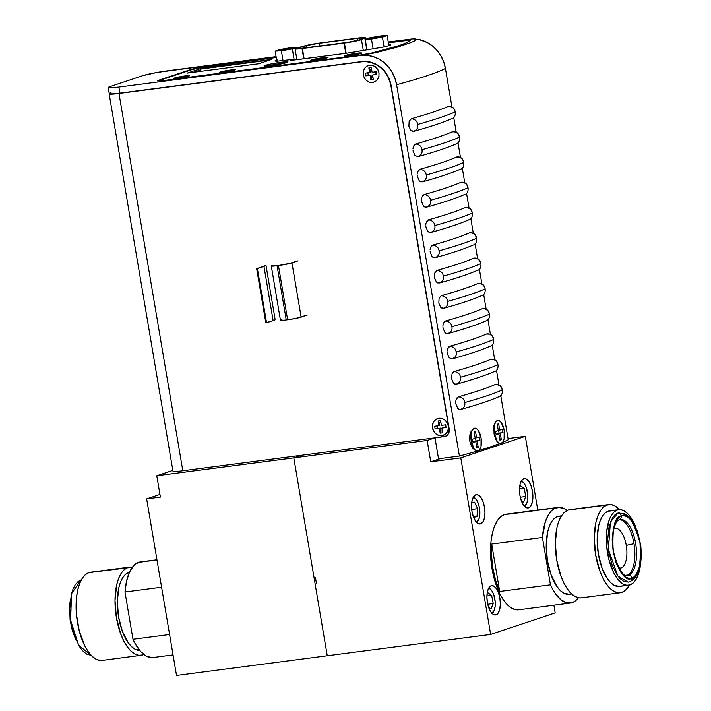 <?xml version="1.0" encoding="UTF-8"?>
<svg xmlns="http://www.w3.org/2000/svg" width="711" height="711" viewBox="0 0 711 711"><rect width="100%" height="100%" fill="white"/><g stroke="black" fill="none" stroke-linecap="round" stroke-linejoin="round"><path stroke-width="1.07" d="M497.353 420.574A11.572 5.093 -97.4 0 1 504.179 430.315A11.572 5.093 -97.4 0 1 501.202 443.326L502.935 441.833L504.108 438.838L504.179 430.315L501.388 422.752L499.38 420.814L497.353 420.574L495.62 422.067L494.447 425.062L494.376 433.594L497.167 441.158L499.175 443.086L501.202 443.326A11.572 5.093 -97.4 0 1 498.553 442.677A11.572 5.093 -97.4 0 1 494.225 432.617A11.572 5.093 -97.4 0 1 495.825 421.774A11.572 5.093 -97.4 0 1 497.353 420.574M495.585 431.479L498.304 430.564L497.238 424.245L498.633 423.783L499.7 430.102L498.26 430.288L502.428 429.195L502.97 432.43L502.428 429.195L499.7 430.102L498.633 423.783L497.238 424.245L498.304 430.564L495.585 431.479L496.127 434.714L495.585 431.479M498.855 433.808L496.127 434.714L498.855 433.808L496.109 434.163L498.855 433.808L499.922 440.127L501.317 439.656L499.646 438.465L501.317 439.656L499.922 440.127L498.855 433.808M497.424 425.356L498.633 423.783L497.424 425.356M498.598 430.244L499.086 433.168L502.97 432.43L497.504 433.701L502.97 432.43L500.251 433.337L501.317 439.656L500.251 433.337L497.549 433.977L499.086 433.168L498.598 430.244M478.094 451.041A11.572 5.093 -97.4 0 1 475.446 450.392A11.572 5.093 -97.4 0 1 471.117 440.331A11.572 5.093 -97.4 0 1 472.717 429.488A11.572 5.093 -97.4 0 1 474.246 428.289L472.513 429.782L471.34 432.777L471.269 441.309L474.068 448.872L476.068 450.801L478.094 451.041L479.827 449.548L481 446.552L481.08 438.029L478.281 430.466L476.272 428.529L474.246 428.289A11.572 5.093 -97.4 0 1 481.08 438.029A11.572 5.093 -97.4 0 1 478.094 451.041M474.397 441.415L479.872 440.145L474.397 441.415L477.143 441.051L478.21 447.37L476.539 446.179L478.21 447.37L476.814 447.841L475.748 441.522L473.002 441.878L475.748 441.522L473.019 442.429L472.477 439.194L473.019 442.429L475.748 441.522L476.814 447.841L478.21 447.37L477.143 441.051L479.872 440.145L479.321 436.91L479.872 440.145L474.397 441.415M475.49 437.958L475.979 440.882L475.49 437.958M476.592 437.816L479.321 436.91L475.152 438.003L476.592 437.816L475.526 431.497L474.13 431.959L475.526 431.497L476.592 437.816M472.477 439.194L475.197 438.278L474.13 431.959L475.197 438.278L472.477 439.194M474.317 433.07L475.526 431.497L474.317 433.07M476.885 522.638A13.882 6.115 82.6 0 0 477.65 521.598L478.227 520.612A12.86 5.661 -97.4 0 1 476.574 522.327M473.286 497.158A12.86 5.661 -97.4 0 1 475.33 498.393A12.86 5.661 -97.4 0 1 479.472 508.045A12.86 5.661 -97.4 0 1 478.227 520.612M475.33 498.393L474.513 497.593A13.882 6.115 82.6 0 0 473.508 496.785M476.166 522.505L478.832 519.359L479.747 515.368L479.792 510.542L478.956 505.61L477.365 501.326L475.277 498.34L472.993 497.113M471.651 503.121L474.593 502.144L477.579 508.676L477.01 516.399L473.668 517.519L477.01 516.399L473.41 516.87L477.01 516.399L477.579 508.676L471.704 509.44L477.579 508.676L474.593 502.144L471.651 503.121M524.842 506.623A13.882 6.115 82.6 0 0 525.607 505.583L526.184 504.606A12.86 5.661 -97.4 0 1 524.531 506.321M521.243 481.151A12.86 5.661 -97.4 0 1 523.287 482.378A12.86 5.661 -97.4 0 1 525.376 485.417A12.86 5.661 -97.4 0 1 526.184 504.606M524.06 506.508L526.753 503.441L527.686 499.478L527.758 494.669L526.238 487.444L524.38 483.711L522.469 481.578A13.882 6.115 82.6 0 0 521.465 480.769M523.296 482.387L521.012 481.107M523.572 502.01L521.181 500.331L523.572 502.01L525.776 496.509L520.292 497.229L525.776 496.509L523.572 502.01M519.545 487.817L520.399 485.693L524.194 488.359L525.776 496.509L524.194 488.359L519.483 488.972L524.194 488.359L520.399 485.693L519.545 487.817M492.279 613.646A13.882 6.115 82.6 0 0 493.043 612.606L493.621 611.629A12.86 5.661 -97.4 0 1 491.968 613.344M488.679 588.175A12.86 5.661 -97.4 0 1 490.723 589.401A12.86 5.661 -97.4 0 1 492.812 592.441A12.86 5.661 -97.4 0 1 493.621 611.629M491.497 613.531L494.189 610.465L495.123 606.501L495.194 601.684L493.674 594.467L491.816 590.725L489.906 588.601A13.882 6.115 82.6 0 0 488.901 587.793M490.732 589.41L488.448 588.13M491.008 609.025L488.617 607.354L491.008 609.025L493.212 603.532L487.728 604.252L493.212 603.532L491.008 609.025M486.982 594.84L487.835 592.716L491.63 595.383L493.212 603.532L491.63 595.383L486.919 595.996L491.63 595.383L487.835 592.716L486.982 594.84M376.377 71.704L372.111 72.255L371.32 67.554L368.849 67.874L370.013 69.34L370.511 72.291L365.383 73.135L365.845 75.864L370.973 75.019L371.471 77.961L373.044 77.757L371.471 77.961L370.902 80.014L370.102 75.313L365.845 75.864L365.383 73.135L369.64 72.575L368.849 67.874L370.013 69.34L370.511 72.291L369.64 72.575L368.849 67.874L371.32 67.554L372.111 72.255L376.377 71.704L376.839 74.433L372.573 74.984L376.839 74.433L372.573 74.984L373.373 79.685L370.902 80.014L370.102 75.313L365.845 75.864L370.973 75.019L370.102 75.313L370.973 75.019L371.471 77.961L370.902 80.014L373.373 79.685L372.573 74.984L376.11 74.344L375.684 71.793M372.582 82.476L375.479 81.427L377.719 79.205L378.945 76.157L378.981 72.753L377.825 69.509L375.639 66.905L372.76 65.359L369.64 65.083L366.734 66.141L364.503 68.363L363.268 71.402L363.232 74.815L364.396 78.059L366.583 80.663L369.453 82.209L372.582 82.476M370.013 69.34L371.586 69.136L370.013 69.34M368.307 75.366L367.88 72.806L368.307 75.366M444.953 424.911L445.388 427.471L446.108 427.551L445.646 424.822L446.108 427.551L441.851 428.111L446.108 427.551L441.851 428.111L442.642 432.812L440.171 433.132L439.38 428.431L435.114 428.982L440.251 428.138L439.38 428.431L440.251 428.138L440.749 431.079L440.171 433.132L442.642 432.812L441.851 428.111L445.388 427.471L444.953 424.911M434.661 426.253L435.114 428.982L440.251 428.138L440.749 431.079L442.322 430.875L440.749 431.079L440.171 433.132L439.38 428.431L435.114 428.982L434.661 426.253L438.918 425.702L438.118 421.001L440.589 420.672L441.389 425.374L445.646 424.822M441.851 435.603L444.757 434.545L446.988 432.324L448.223 429.284L448.259 425.871L447.095 422.627L444.908 420.023L442.038 418.477L438.909 418.21L436.012 419.259L433.772 421.481L432.546 424.529L432.51 427.933L433.666 431.177L435.852 433.781L438.731 435.328L441.851 435.603M438.883 425.525L439.789 425.409L439.291 422.467L440.864 422.263L439.291 422.467L438.118 421.001L440.589 420.672L441.389 425.374M437.585 428.484L437.149 425.933L437.585 428.484M289.253 48.17A7.457 0.569 170.4 0 1 293.43 48.028A7.457 0.569 170.4 0 1 282.934 50.277A7.457 0.569 170.4 0 1 278.765 50.508A7.457 0.569 170.4 0 1 281.894 49.45A7.457 0.569 170.4 0 1 289.253 48.17L289.004 49.263L289.253 48.17L278.748 50.428L289.857 49.086L293.439 48.019L289.253 48.17M284.338 50.081A6.426 0.489 170.4 0 1 288.035 49.459A6.426 0.489 -9.6 0 0 284.338 50.081M290.817 47.646L297.038 47.317L292.319 48.89L281.369 50.801L275.148 51.13L279.867 49.557L290.817 47.646L279.867 49.557L275.148 51.13L281.369 50.801L292.319 48.89L297.038 47.317L297.145 47.966L297.038 47.317L290.817 47.646M294.194 59.982L292.319 48.89L294.194 59.982M283.031 60.613L281.369 50.801L283.031 60.613M276.855 61.253L275.148 51.13L276.855 61.253M357.562 38.234L319.461 43.211L319.95 46.073L319.461 43.211L361.712 37.816L363.525 38.056L359.846 39.78L351.874 41.709L303.108 48.268A10.701 0.818 170.4 0 1 297.091 48.535A10.701 0.818 170.4 0 1 299.047 47.717L299.207 48.668L299.047 47.717L306.334 45.682A10.701 0.818 170.4 0 1 319.461 43.211L307.525 45.371L297.927 48.064L297.1 48.552L298.247 48.712L345.137 42.776M306.69 47.797L306.334 45.682L306.69 47.797M320.181 42.971L358.273 37.994L313.96 43.922L297.687 47.868L295.429 48.837L296.763 49.023L344.426 43.016L360.459 39.905L365.196 37.621L358.273 37.994A12.389 0.951 170.4 0 1 365.232 37.683A12.389 0.951 170.4 0 1 364.796 38.021L366.769 49.681L364.796 38.021L361.446 39.54L363.25 50.223L361.446 39.54A12.389 0.951 170.4 0 1 344.426 43.016L346.159 53.263L344.426 43.016L302.388 48.508L304.121 58.755M281.183 62.248A12.14 0.933 170.4 0 1 288.008 61.937A12.14 0.933 170.4 0 1 270.891 65.679A12.14 0.933 170.4 0 1 264.065 65.99A12.14 0.933 170.4 0 1 281.183 62.248L281.387 63.457L281.183 62.248L287.884 61.839L282.16 63.75L268.882 65.927L264.083 65.927L269.913 64.186L281.183 62.248M285.12 63.057A12.14 0.933 -9.6 0 0 281.387 63.457A12.14 0.933 -9.6 0 0 267.158 66.087M356.735 53.254A8.745 0.667 170.4 0 1 361.65 53.032A8.745 0.667 170.4 0 1 349.323 55.725A8.745 0.667 170.4 0 1 344.408 55.947A8.745 0.667 170.4 0 1 356.735 53.254L356.931 54.436L356.735 53.254L361.641 53.076L357.437 54.329L344.417 55.902L356.735 53.254M323.123 57.644A8.745 0.667 170.4 0 1 328.038 57.422A8.745 0.667 170.4 0 1 315.711 60.115A8.745 0.667 170.4 0 1 310.796 60.337A8.745 0.667 170.4 0 1 323.123 57.644L323.327 58.826L323.123 57.644L327.949 57.342L323.834 58.72L310.805 60.293L323.123 57.644M185.064 75.935A7.919 0.604 170.4 0 1 189.517 75.73A7.919 0.604 170.4 0 1 178.345 78.174A7.919 0.604 170.4 0 1 173.893 78.379A7.919 0.604 170.4 0 1 185.064 75.935L185.242 77.01L185.064 75.935L189.508 75.775L185.704 76.912L173.902 78.334L185.064 75.935M230.853 69.954A7.919 0.604 170.4 0 1 235.305 69.758A7.919 0.604 170.4 0 1 224.143 72.193A7.919 0.604 170.4 0 1 219.69 72.398A7.919 0.604 170.4 0 1 230.853 69.954L231.039 71.029L230.853 69.954L232.168 69.794L235.297 69.794L231.493 70.931L219.699 72.353L230.853 69.954M271.762 59.395L258.68 63.759L187.242 73.082L200.324 68.718L271.762 59.395L258.68 63.759L187.242 73.082L200.324 68.718L200.529 69.927L193.552 72.264M322.954 58.906A8.745 0.667 -9.6 0 0 316.084 60.062M277.379 60.008L274.846 60.986L276.641 61.262L289.733 59.751L294.567 59.946L347.759 53.058L297.945 59.555A13.58 1.04 170.4 0 1 290.31 59.902A13.58 1.04 170.4 0 1 290.372 59.777L290.408 60M362.939 50.303A13.58 1.04 170.4 0 1 347.759 53.058L384.42 46.882L390.312 45.264L390.57 44.829L388.704 44.74M409.509 40.634L409.509 40.634A10.078 0.773 170.4 0 1 409.509 40.634A113.147 8.683 170.4 0 1 407.767 42.171L409.198 40.465L403.848 40.847A10.078 0.773 170.4 0 1 409.509 40.598L409.723 41.807M158.926 81.054A13.162 1.013 170.4 0 1 158.784 80.938A13.162 1.013 170.4 0 1 160.046 80.272L158.802 80.867L159.531 81.143M191.828 69.66L160.046 80.272L191.828 69.66L199.204 67.901L276.224 57.511M356.558 54.516A8.745 0.667 -9.6 0 0 349.696 55.68M403.848 40.847L388.384 42.864M379.363 36.403A7.457 0.569 170.4 0 1 383.54 36.261A7.457 0.569 170.4 0 1 373.044 38.518L383.549 36.252L372.44 37.594L368.858 38.661L373.044 38.518A7.457 0.569 170.4 0 1 368.876 38.741A7.457 0.569 170.4 0 1 372.004 37.692A7.457 0.569 170.4 0 1 379.363 36.403L379.114 37.505L379.363 36.403M388.881 45.78L387.148 35.55L380.918 35.879L369.978 37.79L365.258 39.372L371.48 39.034L382.429 37.123L387.148 35.55L388.881 45.78M384.091 46.953L382.429 37.123L384.091 46.953M373.142 48.846L371.48 39.034L373.142 48.846M367 49.654L365.258 39.372L367 49.654M380.918 35.879L387.148 35.55L382.429 37.123L371.48 39.034L365.258 39.372L369.978 37.79L380.918 35.879M378.145 37.692A6.426 0.489 -9.6 0 0 374.448 38.314A6.426 0.489 170.4 0 1 378.145 37.692M271.291 265.994L280.454 320.199A10.283 0.791 -9.6 0 0 286.24 319.932L277.077 265.736A10.283 0.791 170.4 0 1 271.291 265.994A10.283 0.791 170.4 0 1 272.277 265.47L271.3 265.941L271.878 266.154L277.077 265.736L286.24 319.932L287.617 319.754L278.445 265.55L277.077 265.736L278.445 265.55L287.617 319.754A10.283 0.791 -9.6 0 0 301.135 317.106L291.963 262.901A10.283 0.791 170.4 0 1 278.445 265.55L291.963 262.901L301.135 317.106L307.232 315.071L295.367 318.484L284.533 320.146L280.472 320.146M298.069 260.866L291.963 262.901L298.069 260.866M297.331 260.964L291.234 262.999A9.465 0.729 170.4 0 1 278.792 265.434L289.057 263.594L297.331 260.964M273.006 265.381L273.113 266.012L273.006 265.381L272.109 265.807L272.642 266.003L277.423 265.621A9.465 0.729 170.4 0 1 272.1 265.852A9.465 0.729 170.4 0 1 273.006 265.381M266.012 265.541L275.175 319.746L266.012 265.541A25.712 1.973 170.4 0 1 263.959 266.385L273.122 320.581A25.712 1.973 -9.6 0 0 275.175 319.746L273.122 320.581L263.959 266.385L257.391 268.571L266.563 322.767L273.122 320.581L265.825 322.865L266.563 322.767L257.391 268.571L256.662 268.66L265.825 322.865L256.662 268.66L266.012 265.541M280.765 319.941L281.44 319.674M265.212 265.665A24.894 1.911 170.4 0 1 263.221 266.474L265.212 265.665M277.423 265.621L278.792 265.434M357.189 38.278L319.097 43.255L357.189 38.278A10.701 0.818 170.4 0 1 363.205 38.012A10.701 0.818 170.4 0 1 362.823 38.305L359.473 39.825L363.17 37.959L357.189 38.278L357.562 40.447L357.189 38.278M359.473 39.825A10.701 0.818 170.4 0 1 344.773 42.829L302.735 48.312L346.941 42.518L359.473 39.825M345.795 53.307L344.062 43.069L302.024 48.552A12.389 0.951 170.4 0 1 295.065 48.863A12.389 0.951 170.4 0 1 297.322 47.913L304.61 45.877L295.261 48.641L302.024 48.552L346.568 42.713L358.602 40.376L364.814 37.843L359.739 37.816L317.817 43.291L304.61 45.877A12.389 0.951 170.4 0 1 319.808 43.016L357.909 38.038M302.735 48.312L297.065 48.73L298.682 47.761L308.583 45.086L319.097 43.255M302.024 48.552L303.757 58.8L302.024 48.552M451.734 118.666C443.388 122.363 430.893 126.549 414.22 131.206L412.104 131.251L410.7 130.237L408.887 126.158L410.7 130.237L413.553 131.339C417.002 129.926 418.37 127.624 417.668 124.434C417.286 121.217 415.206 119.297 411.42 118.701L409.172 121.226L408.887 126.158L409.172 121.226L411.42 118.701A257.16 19.73 -9.6 0 0 448.037 106.472A257.16 19.73 170.4 0 1 411.42 118.701C415.206 119.297 417.286 121.217 417.668 124.434A263.585 20.219 -9.6 0 0 455.209 111.903C454.196 108.108 451.805 106.303 448.046 106.481L448.383 106.454M463.759 162.464C462.745 158.677 460.355 156.864 456.595 157.042A257.16 19.73 170.4 0 1 419.97 169.262C423.756 169.867 425.845 171.778 426.227 174.995A263.585 20.219 -9.6 0 0 463.768 162.464A263.585 20.219 170.4 0 1 426.227 174.995C425.845 171.778 423.756 169.867 419.97 169.262A257.16 19.73 -9.6 0 0 456.595 157.033L456.942 157.015M472.308 213.024C471.295 209.238 468.905 207.425 465.145 207.603A257.16 19.73 170.4 0 1 428.52 219.823C432.306 220.428 434.394 222.339 434.776 225.565A263.585 20.219 -9.6 0 0 472.317 213.024A263.585 20.219 170.4 0 1 434.776 225.565C434.394 222.339 432.306 220.428 428.52 219.823A257.16 19.73 -9.6 0 0 465.145 207.594L465.492 207.576M480.858 263.594C479.845 259.799 477.463 257.986 473.695 258.164A257.16 19.73 170.4 0 1 437.078 270.384C440.864 270.989 442.944 272.9 443.326 276.126A263.585 20.219 -9.6 0 0 480.867 263.594A263.585 20.219 170.4 0 1 443.326 276.126C442.944 272.9 440.864 270.989 437.078 270.384A257.16 19.73 -9.6 0 0 473.695 258.164L474.041 258.137M489.417 314.155C488.404 310.36 486.013 308.547 482.254 308.725A257.16 19.73 170.4 0 1 445.628 320.945C449.414 321.55 451.494 323.461 451.876 326.687A263.585 20.219 -9.6 0 0 489.417 314.155A263.585 20.219 170.4 0 1 451.876 326.687C451.494 323.461 449.414 321.55 445.628 320.945A257.16 19.73 -9.6 0 0 482.245 308.725L482.591 308.698M497.967 364.716C496.953 360.921 494.563 359.117 490.803 359.286A257.16 19.73 170.4 0 1 454.178 371.506C457.964 372.111 460.053 374.022 460.435 377.248A263.585 20.219 -9.6 0 0 497.967 364.716A263.585 20.219 170.4 0 1 460.435 377.248C460.053 374.022 457.964 372.111 454.178 371.506A257.16 19.73 -9.6 0 0 490.803 359.286L491.15 359.259M502.242 389.992C501.228 386.206 498.838 384.393 495.078 384.571A257.16 19.73 170.4 0 1 458.453 396.791C462.239 397.396 464.327 399.306 464.71 402.533A263.585 20.219 -9.6 0 0 502.25 389.992A263.585 20.219 170.4 0 1 464.71 402.533C464.327 399.306 462.239 397.396 458.453 396.791A257.16 19.73 -9.6 0 0 495.078 384.562L495.425 384.544M493.692 339.431C492.679 335.636 490.288 333.832 486.528 334.01A257.16 19.73 170.4 0 1 449.903 346.23C453.689 346.835 455.769 348.745 456.151 351.963A263.585 20.219 -9.6 0 0 493.692 339.431A263.585 20.219 170.4 0 1 456.151 351.963C455.769 348.745 453.689 346.835 449.903 346.23A257.16 19.73 -9.6 0 0 486.528 334.001L486.875 333.983M481.667 295.634C473.322 299.331 460.817 303.517 444.153 308.174L442.038 308.219L440.633 307.205L438.82 303.126L440.633 307.205L443.486 308.307C446.935 306.894 448.303 304.592 447.601 301.402C447.219 298.185 445.139 296.265 441.353 295.669L439.105 298.193L438.82 303.126L439.105 298.193L441.353 295.669A257.16 19.73 -9.6 0 0 477.97 283.44A257.16 19.73 170.4 0 1 441.353 295.669C445.139 296.265 447.219 298.185 447.601 301.402A263.585 20.219 -9.6 0 0 485.142 288.87C484.12 285.075 481.738 283.271 477.97 283.449L478.316 283.422M476.583 238.309C475.57 234.514 473.179 232.71 469.42 232.888A257.16 19.73 170.4 0 1 432.795 245.108C436.581 245.704 438.669 247.615 439.051 250.841A263.585 20.219 -9.6 0 0 476.592 238.309A263.585 20.219 170.4 0 1 439.051 250.841C438.669 247.615 436.581 245.704 432.795 245.108A257.16 19.73 -9.6 0 0 469.42 232.879L469.767 232.853M468.034 187.748C467.02 183.953 464.63 182.149 460.87 182.318A257.16 19.73 170.4 0 1 424.245 194.538C428.031 195.143 430.119 197.054 430.502 200.28A263.585 20.219 -9.6 0 0 468.042 187.748A263.585 20.219 170.4 0 1 430.502 200.28C430.119 197.054 428.031 195.143 424.245 194.538A257.16 19.73 -9.6 0 0 460.87 182.318L461.217 182.292M459.484 137.187C458.471 133.392 456.08 131.579 452.32 131.757A257.16 19.73 170.4 0 1 415.695 143.978C419.481 144.582 421.561 146.493 421.943 149.719A263.585 20.219 -9.6 0 0 459.484 137.187A263.585 20.219 170.4 0 1 421.943 149.719C421.561 146.493 419.481 144.582 415.695 143.978A257.16 19.73 -9.6 0 0 452.32 131.757L452.667 131.731M404.532 40.758L404.47 40.394A10.283 0.791 170.4 0 1 410.247 40.136A10.283 0.791 170.4 0 1 410.247 40.172L388.322 42.5M453.031 131.944L452.32 131.757L453.031 131.944M414.397 144.84L415.695 143.986L413.447 146.51L414.397 144.84M413.189 147.417L412.993 148.723L413.189 147.417M412.984 149.95L413.118 151.176L412.984 149.95M413.118 151.176L414.975 155.513L417.828 156.616L414.975 155.513L413.118 151.176M418.477 156.491L417.828 156.616M417.837 156.624C421.276 155.202 422.645 152.909 421.943 149.719C422.645 152.909 421.276 155.202 417.837 156.624L418.628 156.447M461.012 182.283C469.767 181.012 469.758 194.005 464.647 194.467L464.23 194.636M461.581 182.505L460.87 182.318L461.581 182.505M422.956 195.401L424.245 194.547L422.005 197.071L422.956 195.401M421.739 197.978L421.552 199.293L421.739 197.978M421.534 200.511L421.667 201.737L421.534 200.511M464.559 194.503C456.222 198.209 443.717 202.395 427.053 207.052L424.929 207.088L423.525 206.074L421.667 201.737L423.525 206.074L424.929 207.088L427.178 207.017M426.387 207.185C429.826 205.772 431.204 203.47 430.502 200.28C431.204 203.47 429.826 205.772 426.387 207.185M469.562 232.844C478.316 231.573 478.307 244.566 473.197 245.028L472.779 245.197M470.14 233.066L469.42 232.888L470.14 233.066M431.506 245.97L432.803 245.108L430.555 247.632L431.506 245.97M430.288 248.539L430.102 249.854L430.288 248.539M430.093 251.072L430.226 252.298L430.093 251.072M435.576 257.613L433.479 257.658L432.075 256.644L430.226 252.298L432.075 256.644L433.479 257.658L435.736 257.578M434.936 257.746C438.385 256.333 439.754 254.031 439.051 250.841C439.754 254.031 438.385 256.333 434.936 257.746M478.112 283.405C486.866 282.134 486.857 295.127 481.747 295.589L481.329 295.767M478.69 283.627L477.97 283.449L478.69 283.627M485.142 288.87A263.585 20.219 170.4 0 1 447.601 301.402C448.303 304.592 446.935 306.894 443.486 308.307L444.286 308.139M487.239 334.197L486.528 334.01L487.239 334.197M448.605 347.092L449.903 346.239L447.654 348.754L448.605 347.092M447.397 349.661L447.201 350.976L447.397 349.661M447.192 352.203L447.326 353.42L447.192 352.203M447.326 353.42L449.183 357.766L452.036 358.868L449.183 357.766L447.326 353.42M490.217 346.195C481.88 349.892 469.376 354.078 452.703 358.744L452.036 358.868M452.045 358.868C455.484 357.455 456.853 355.153 456.151 351.963C456.853 355.153 455.484 357.455 452.045 358.868L452.836 358.7M435.514 437.772L445.77 436.225M142.715 75.677A19.028 1.458 170.4 0 1 167.725 70.771L276.072 56.622L156.953 72.451L142.715 75.677L110.018 86.591L142.715 75.677M108.196 87.551L109.227 93.621A19.028 1.458 -9.6 0 0 119.919 93.141L118.897 87.071A19.028 1.458 170.4 0 1 108.196 87.551A19.028 1.458 170.4 0 1 110.018 86.591L108.223 87.453L109.281 87.844L118.897 87.071L119.919 93.141L361.792 61.564L366.707 61.457L371.613 62.408L376.315 64.372L380.634 67.278L384.411 71.011L387.495 75.437L389.761 80.37L391.139 85.64L449.308 429.56L448.934 433.23L446.748 435.914L434.999 437.94L438.527 458.773L459.404 456.044L396.605 84.716L394.934 78.326L392.17 72.326L388.419 66.95L383.833 62.417L378.59 58.88L372.875 56.498L366.92 55.342L360.948 55.467L118.897 87.071L360.948 55.467A33.737 30.182 71.5 0 1 396.605 84.716L459.404 456.044A257.16 19.73 -9.6 0 0 476.939 451.121M449.308 429.56L391.139 85.64A27.773 24.849 71.5 0 0 361.792 61.564L119.919 93.141L111.867 93.914L109.245 93.523M109.796 93.141L111.04 92.661M418.886 39.487L427.418 42.58L432.67 46.108L437.256 50.65L440.998 56.018L443.762 62.017L445.433 68.416L451.965 107.041L445.433 68.416A257.16 19.73 170.4 0 1 396.605 84.716A257.16 19.73 -9.6 0 0 445.433 68.416A33.737 30.182 -108.5 0 0 419.552 39.629M453.698 117.288L456.24 132.317L453.698 117.288M457.973 142.573L460.515 157.602L457.973 142.573M462.248 167.849L464.79 182.878L462.248 167.849M466.523 193.134L469.064 208.163L466.523 193.134M470.806 218.41L473.348 233.448L470.806 218.41M475.081 243.695L477.623 258.724L475.081 243.695M479.356 268.98L481.898 284.009L479.356 268.98M483.631 294.256L486.173 309.285L483.631 294.256M487.906 319.541L490.448 334.57L487.906 319.541M492.181 344.817L494.723 359.846L492.181 344.817M496.456 370.102L498.998 385.131L496.456 370.102M500.731 395.378L508.241 439.745L500.731 395.378M414.789 38.821L416.291 39.194L412.887 38.847L388.233 41.985L412.887 38.847L419.081 39.523M495.789 384.758L495.078 384.571L495.789 384.758M457.164 397.653L458.453 396.8L456.213 399.324L457.164 397.653M455.947 400.222L455.76 401.537L455.947 400.222M455.742 402.764L455.875 403.981L455.742 402.764M461.235 409.305L459.137 409.34L457.733 408.327L455.875 403.981L457.733 408.327L459.137 409.34L461.386 409.26M460.595 409.429C464.034 408.016 465.412 405.714 464.71 402.533C465.412 405.714 464.034 408.016 460.595 409.429M491.514 359.473L490.803 359.286L491.514 359.473M452.889 372.368L454.178 371.515L451.938 374.039L452.889 372.368M451.672 374.946L451.485 376.261L451.672 374.946M451.467 377.479L451.601 378.705L451.467 377.479M456.96 384.02L454.862 384.056L453.458 383.042L451.601 378.705L453.458 383.042L454.862 384.056L457.111 383.984M456.32 384.153C459.759 382.74 461.137 380.438 460.435 377.248C461.137 380.438 459.759 382.74 456.32 384.153M482.387 308.69C491.141 307.41 491.132 320.412 486.022 320.874L485.613 321.043M482.965 308.912L482.254 308.725L482.965 308.912M444.331 321.807L445.628 320.954L443.38 323.478L444.331 321.807M443.122 324.385L442.926 325.691L443.122 324.385M442.917 326.918L443.051 328.144L442.917 326.918M485.942 320.91C477.596 324.616 465.101 328.793 448.428 333.459L446.312 333.495L444.908 332.481L443.051 328.144L444.908 332.481L446.312 333.495L448.561 333.415M447.761 333.592C451.209 332.17 452.578 329.877 451.876 326.687C452.578 329.877 451.209 332.17 447.761 333.592M473.837 258.129C482.591 256.849 482.582 269.851 477.472 270.313L477.054 270.482M474.415 258.351L473.695 258.164L474.415 258.351M439.86 282.898L437.763 282.934L436.358 281.92L434.545 277.841L434.83 272.908L437.078 270.393L434.83 272.917L434.661 278.445L436.358 281.92L437.763 282.934L440.011 282.854M439.211 283.022C442.66 281.609 444.028 279.307 443.326 276.126C444.028 279.307 442.66 281.609 439.211 283.022M465.856 207.79L465.145 207.603L465.856 207.79M427.231 220.686L428.52 219.832L426.28 222.356L427.231 220.686M426.013 223.254L425.827 224.569L426.013 223.254M425.809 225.796L425.951 227.013L425.809 225.796M468.842 219.788C460.497 223.494 447.992 227.671 431.328 232.337L429.204 232.373L427.8 231.359L425.951 227.013L427.8 231.359L429.204 232.373L431.461 232.293M430.662 232.461C434.11 231.048 435.479 228.746 434.776 225.565C435.479 228.746 434.11 231.048 430.662 232.461M457.306 157.229L456.595 157.042L457.306 157.229M418.681 170.125L419.97 169.271L417.73 171.786L418.681 170.125M417.464 172.693L417.277 174.008L417.464 172.693M417.259 175.235L417.393 176.452L417.259 175.235M422.752 181.776L420.654 181.812L419.25 180.798L417.393 176.452L419.25 180.798L420.654 181.812L422.903 181.732M422.112 181.9C425.551 180.487 426.929 178.185 426.227 174.995C426.929 178.185 425.551 180.487 422.112 181.9M448.757 106.659L448.046 106.481L448.757 106.659M455.209 111.903A263.585 20.219 170.4 0 1 417.668 124.434C418.37 127.624 417.002 129.926 413.553 131.339L414.353 131.171M479.027 450.498A257.16 19.73 -9.6 0 0 500.02 443.397M502.526 442.384A257.16 19.73 -9.6 0 0 508.241 439.745M498.873 442.766L497.309 441.86L495.771 439.478L494.083 434.021L493.816 426.182L494.58 423.338L495.78 421.872M474.868 449.93L471.473 446.392L469.687 440.758L469.864 434.75L471.038 431.559L472.842 429.595M416.291 39.194L415.064 40.66L410.985 42.571L397.191 47.175L375.986 52.641L360.948 55.467L375.986 52.641L397.191 47.175L410.985 42.571L415.064 40.66L416.291 39.194M371.88 52.978L399.475 45.477L407.145 42.482L410.247 40.172A113.147 8.683 170.4 0 1 371.88 52.978A10.283 0.791 170.4 0 1 360.868 54.951L371.88 52.978M276.161 57.147L198.716 67.589L191.223 69.385L158.962 80.156L157.815 80.947L159.54 81.036L360.868 54.951M199.427 70.3L199.622 71.464L199.427 70.3M193.276 83.56L192.654 83.827M200.386 69.091L269.887 60.017L200.386 69.091M203.168 68.345L200.342 68.851A13.376 1.022 -9.6 0 1 203.168 68.345M165.201 80.494A13.376 1.022 170.4 0 1 157.682 80.832A13.376 1.022 170.4 0 1 158.962 80.156L159.051 80.681L158.962 80.156L191.223 69.385L191.295 69.838L191.223 69.385A13.376 1.022 170.4 0 1 208.794 65.936L208.856 66.31M441.869 435.701L441.869 435.701A8.843 7.91 71.5 0 1 432.519 428.031A8.843 7.91 71.5 0 1 438.927 418.308A8.843 7.91 71.5 0 1 448.277 425.978A8.843 7.91 71.5 0 1 441.869 435.701L444.775 434.643L447.006 432.43L448.241 429.382L448.277 425.978L447.112 422.725L444.926 420.13L442.055 418.575L438.927 418.308L436.03 419.366L433.79 421.579L432.564 424.627L432.519 428.031L433.683 431.284L435.87 433.879L438.74 435.434L441.869 435.701M362.548 61.475L361.597 61.795A27.773 24.849 71.5 0 1 390.934 85.871L449.29 429.417M439.051 422.165A5.173 4.622 -108.5 0 0 438.411 422.707M109.156 93.914L172.969 471.206A17.491 1.342 -9.6 0 0 182.798 470.762L118.986 93.47L361.597 61.795L366.503 61.688L371.409 62.639L376.11 64.603L380.429 67.509L384.207 71.242L387.291 75.668L389.566 80.61L390.934 85.871L449.059 429.488L449.032 431.986L448.126 434.217L446.49 435.843L444.366 436.616L182.798 470.762L118.986 93.47A17.491 1.342 170.4 0 1 109.156 93.914A17.491 1.342 170.4 0 1 109.281 93.71M372.6 82.583L375.497 81.525L377.737 79.303L378.963 76.264L378.999 72.86L377.843 69.607L375.657 67.012L372.777 65.456L369.658 65.19L366.752 66.239L364.521 68.46L363.285 71.509L363.25 74.913L364.414 78.166L366.6 80.761L369.471 82.316L372.6 82.583M628.32 582.131L623.36 581.127L620.259 578.807L617.29 575.279L612.189 565.201L608.838 552.411L607.745 538.885L609.069 526.655L612.615 517.599L615.068 514.711L617.85 513.084A3.288 2.942 71.5 0 1 621.325 515.937C627.378 512.044 633.608 520.932 640.024 542.6C641.233 566 638.505 577.883 631.857 578.23C625.813 582.122 619.583 573.235 613.166 551.567C611.958 528.166 614.677 516.284 621.325 515.937A3.288 2.942 -108.5 0 0 617.85 513.084L610.394 522.141L608.412 549.585L617.895 576.106L628.186 582.149L629.973 581.731A3.288 2.942 -108.5 0 0 631.857 578.23L634.221 576.897L636.434 574.39L639.811 565.938L641.02 554.384L640.024 542.6L637.136 531.455L632.363 521.892L629.528 518.559L626.64 516.47L623.858 515.644L621.325 515.937L618.97 517.27L616.748 519.777L613.371 528.229L612.171 539.791L613.166 551.567L616.046 562.721L620.819 572.275L623.654 575.608L626.551 577.696L629.333 578.523L631.857 578.23A3.288 2.942 71.5 0 1 629.475 581.847A3.288 2.942 -108.5 0 0 630.008 581.722L634.745 578.514L637.954 573.519L640.549 564.774L641.375 555.131L640.789 545.47L637.483 531.206L630.693 518.506L624.445 513.573L617.85 513.084L619.263 512.773M619.494 519.528A3.288 2.942 -108.5 0 0 621.343 516.035C614.713 516.39 612.002 528.229 613.211 551.549C619.601 573.146 625.813 582.007 631.848 578.132A3.288 2.942 -108.5 0 0 628.364 575.279A28.289 12.451 -97.4 0 1 627.324 575.519C626.027 573.484 624.116 581.802 614.793 557.255C612.135 546.483 611.878 536.778 614.011 528.122C616.935 519.608 617.895 520.736 619.45 519.545L620.001 519.421A28.289 12.451 -97.4 0 1 635.838 544.653A28.289 12.451 -97.4 0 1 628.364 575.279L626.72 575.492L628.364 575.279A3.288 2.942 71.5 0 1 631.848 578.132C638.469 577.785 641.18 565.947 639.98 542.617C633.581 521.021 627.369 512.16 621.343 516.035A3.288 2.942 71.5 0 1 618.961 519.661M618.979 568.053A20.059 8.834 82.6 0 0 621.121 567.956A20.059 8.834 82.6 0 0 626.284 545.399L634.008 543.675A28.289 12.451 -97.4 0 1 626.72 575.492A28.289 12.451 82.6 0 0 634.008 543.675L626.284 545.399A20.059 8.834 -97.4 0 1 621.121 567.956A20.059 8.834 -97.4 0 1 620.383 568.125A20.059 8.834 -97.4 0 1 618.979 568.053M619.619 568.151L621.121 567.956L619.619 568.151M613.851 528.771A20.059 8.834 -97.4 0 1 614.446 528.513A20.059 8.834 -97.4 0 1 615.184 528.344A20.059 8.834 -97.4 0 1 626.284 545.399A20.059 8.834 82.6 0 0 614.446 528.513A20.059 8.834 82.6 0 0 613.851 528.771M627.155 585.304L620.845 586.131L627.155 585.304M617.326 510A38.11 16.78 -97.4 0 1 618.73 509.68A38.11 16.78 -97.4 0 1 635.127 525.536L630.604 517.164L627.369 513.315L623.991 510.791L620.596 509.671L608.163 511.2L617.326 510L614.295 511.769L611.629 514.915L609.416 519.314L606.714 531.135L606.581 545.444L609.06 560.064L613.753 572.764L616.721 577.776L619.956 581.616L623.334 584.149L626.729 585.269L629.999 584.931A38.11 16.78 -97.4 0 1 628.595 585.26A38.11 16.78 -97.4 0 1 607.256 551.256A38.11 16.78 -97.4 0 1 617.326 510M640.371 565.725A38.11 16.78 -97.4 0 1 629.999 584.931L633.03 583.162L635.696 580.016L637.909 575.626L640.371 565.725M618.73 509.68L609.567 510.871A38.11 16.78 82.6 0 0 608.163 511.2L611.442 510.862M607.105 504.943A44.473 19.579 -97.4 0 1 608.749 504.561A44.473 19.579 -97.4 0 1 619.619 509.618L614.882 505.859L610.927 504.552L568.187 510.027L607.105 504.943L603.577 507.005L600.457 510.676L597.88 515.804L595.942 522.194L594.263 537.747L595.658 554.953L599.915 571.209L602.937 578.185L606.403 584.024L610.18 588.512L614.126 591.463L618.081 592.77L621.903 592.387A44.473 19.579 -97.4 0 1 620.259 592.761A44.473 19.579 -97.4 0 1 595.356 553.078A44.473 19.579 -97.4 0 1 607.105 504.943M629.475 585.091A44.473 19.579 -97.4 0 1 621.903 592.387L625.431 590.317L629.475 585.091M608.749 504.561L569.822 509.645A44.473 19.579 82.6 0 0 568.187 510.027L564.65 512.089L561.539 515.759L558.962 520.887L557.024 527.278L555.335 542.831L556.731 560.037L560.997 576.292L564.019 583.269L567.485 589.108L571.253 593.596L575.199 596.547L579.154 597.853L581.429 597.827M571.537 593.854L570.684 593.969L571.537 593.854M561.477 515.857L559.033 516.177A39.398 17.34 82.6 0 0 557.584 516.506L560.961 516.168M557.895 507.423L506.241 514.169A48.215 21.223 82.6 0 0 504.463 514.577L556.118 507.841A48.215 21.223 -97.4 0 1 557.895 507.423A48.215 21.223 -97.4 0 1 567.049 510.489M567.414 510.774L564.552 508.836L558.855 507.352L553.514 509.129L551.096 511.218L548.901 514.062L545.328 521.794L542.422 537.454L550.438 584.842L552.794 589.499L555.344 593.578L560.855 599.702L566.587 602.795L572.151 602.644L574.746 601.346L578.443 597.738A48.215 21.223 -97.4 0 1 572.151 602.644A48.215 21.223 -97.4 0 1 570.373 603.052A48.215 21.223 -97.4 0 1 550.438 584.842L499.7 591.463L495.727 580.718L492.963 568.684L491.577 556.189L491.683 544.084L499.7 591.463L491.683 544.084L542.422 537.454L550.438 584.842L499.7 591.463A48.215 21.223 -97.4 0 1 491.683 544.084L542.422 537.454A48.215 21.223 -97.4 0 1 556.118 507.841L508.605 514.16M496.091 614.855A14.78 6.506 -97.4 0 1 495.549 614.979A14.78 6.506 -97.4 0 1 487.266 601.79A14.78 6.506 -97.4 0 1 491.177 585.793A14.78 6.506 -97.4 0 1 491.719 585.668A14.78 6.506 -97.4 0 1 499.993 598.858A14.78 6.506 -97.4 0 1 496.091 614.855L493.505 614.553L490.937 612.082L488.786 607.816L487.364 602.413L486.902 596.698L487.462 591.525L488.964 587.704L491.177 585.793L493.763 586.095L496.322 588.575L498.482 592.832L499.895 598.235L500.357 603.95L499.797 609.123L498.295 612.953L496.091 614.855M480.698 523.847A14.78 6.506 -97.4 0 1 480.147 523.971A14.78 6.506 -97.4 0 1 471.873 510.782A14.78 6.506 -97.4 0 1 475.783 494.785A14.78 6.506 -97.4 0 1 476.326 494.652A14.78 6.506 -97.4 0 1 484.6 507.841A14.78 6.506 -97.4 0 1 480.698 523.847L478.112 523.536L475.543 521.065L473.393 516.808L471.971 511.405L471.509 505.681L472.068 500.517L473.57 496.687L475.783 494.785L478.361 495.087L480.929 497.558L483.089 501.824L484.502 507.219L484.964 512.942L484.404 518.106L482.902 521.936L480.698 523.847M528.655 507.832A14.78 6.506 -97.4 0 1 528.113 507.956A14.78 6.506 -97.4 0 1 519.83 494.767A14.78 6.506 -97.4 0 1 523.74 478.77A14.78 6.506 -97.4 0 1 524.283 478.645A14.78 6.506 -97.4 0 1 532.557 491.834A14.78 6.506 -97.4 0 1 528.655 507.832L526.069 507.53L523.5 505.059L521.35 500.793L519.928 495.389L519.465 489.675L520.025 484.502L521.527 480.68L523.74 478.77L526.327 479.072L528.886 481.551L531.046 485.809L532.459 491.212L532.921 496.927L532.361 502.099L530.868 505.93L528.655 507.832M430.75 461.795L427.142 440.465L434.99 437.843L427.142 440.465L293.794 457.866L427.142 440.465L430.75 461.795L440.624 458.497L430.75 461.795L460.79 457.875L430.75 461.795M301.642 455.253L293.794 457.866L301.642 455.253L293.794 457.866L314.111 578.007L315.488 577.83L316.511 583.891L315.142 584.069L327.264 655.773L490.652 634.443L460.79 457.875L490.652 634.443L327.264 655.773L293.794 457.866L327.264 655.773L176.515 675.45L327.264 655.773M508.045 438.589L525.313 436.332L537.783 510.054L525.313 436.332L460.79 457.875L525.313 436.332L508.045 438.589M553.878 605.203L555.175 612.9L490.652 634.443L555.175 612.9L553.878 605.203M315.488 577.83L316.511 583.891M518.817 609.78L516.355 609.807L512.062 608.385L507.787 605.185L503.699 600.324L499.94 593.987L496.669 586.424L492.039 568.809L490.528 550.145L491.034 541.32L492.359 533.286L494.456 526.362L497.256 520.799L500.633 516.826L504.463 514.577A48.215 21.223 82.6 0 0 491.719 566.774A48.215 21.223 82.6 0 0 518.719 609.798L570.373 603.052M569.315 594.289L563.796 593.152L560.304 590.539L556.962 586.566L551.212 575.208L547.434 560.81L546.199 545.568L547.692 531.792L549.407 526.131L551.692 521.59L554.447 518.337L557.584 516.506A39.398 17.34 82.6 0 0 547.168 559.148A39.398 17.34 82.6 0 0 569.235 594.307L571.671 593.987M572.008 509.636L568.187 510.027A44.473 19.579 82.6 0 0 556.429 558.162A44.473 19.579 82.6 0 0 581.34 597.844L620.259 592.761M619.512 586.442L614.18 585.34L610.802 582.807L607.567 578.967L602.004 567.982L598.351 554.056L597.151 539.302L598.6 525.98L600.262 520.505L602.466 516.115L605.141 512.969L608.163 511.2A38.11 16.78 82.6 0 0 598.093 552.447A38.11 16.78 82.6 0 0 619.441 586.451A38.11 16.78 82.6 0 0 620.845 586.131M623.965 513.804L627.066 516.133M634.71 577.341L632.257 580.22M619.317 519.59A28.289 12.451 -97.4 0 1 634.008 543.675A28.289 12.451 82.6 0 0 619.317 519.59M620.543 519.377A28.289 12.451 -97.4 0 1 635.927 545.266A28.289 12.451 -97.4 0 1 628.364 575.279M621.343 516.035L623.867 515.742L626.64 516.577L629.519 518.657L632.346 521.972L637.109 531.499L639.98 542.617L640.967 554.358L639.767 565.876L636.398 574.301L634.194 576.799L631.848 578.132L629.324 578.425L626.551 577.599L623.663 575.51L620.845 572.195L616.082 562.668L613.211 551.549L612.215 539.809L613.415 528.291L616.784 519.865L618.997 517.368L621.343 516.035M629.475 581.847L630.897 581.207M80.823 580.043L71.509 593.783L70.611 620.276L78.601 645.277L91.195 655.346L87.106 654.333L83.631 651.818L80.219 647.819L74.477 636.309L71.011 622.898L69.811 608.732L71.26 594.831L73.02 589.099L75.322 584.655L77.997 581.651L80.823 580.043M129.491 567.129L90.564 572.213A44.473 19.579 82.6 0 0 88.928 572.595L127.847 567.511A44.473 19.579 -97.4 0 1 129.491 567.129A44.473 19.579 -97.4 0 1 132.388 567.236L88.928 572.595A44.473 19.579 82.6 0 0 77.17 620.73A44.473 19.579 82.6 0 0 102.082 660.412L141 655.329A44.473 19.579 -97.4 0 1 116.097 615.646A44.473 19.579 -97.4 0 1 127.847 567.511L124.318 569.582L121.199 573.244L118.621 578.372L116.684 584.762L115.004 600.315L116.4 617.521L120.657 633.777L123.678 640.753L127.145 646.592L130.922 651.08L134.868 654.031L138.823 655.338L142.635 654.955A44.473 19.579 -97.4 0 1 141 655.329M143.773 654.484A44.473 19.579 -97.4 0 1 142.635 654.955L143.773 654.484M128.691 572.497L129.384 572.408L128.691 572.497A39.398 17.34 82.6 0 0 118.168 614.34A39.398 17.34 82.6 0 0 139.632 650.352L134.903 649.143L131.411 646.53L128.069 642.557L122.328 631.199L118.55 616.81L117.315 601.559L118.808 587.784L120.523 582.122L122.799 577.581L125.563 574.328L128.691 572.497A39.398 17.34 82.6 0 1 129.446 572.293L128.691 572.497M156.953 559.77L140.449 561.921A48.215 21.223 82.6 0 0 138.672 562.339L156.98 559.948L138.672 562.339A48.215 21.223 82.6 0 0 124.985 592.005L161.593 587.224L124.985 592.005L126.567 581.083L129.526 572.115L133.65 565.725L136.077 563.636L140.494 561.921M156.784 475.757L160.393 497.096L146.653 498.891L159.948 494.447L146.653 498.891L176.515 675.45L146.653 498.891L160.393 497.096L156.784 475.757L293.794 457.866L156.784 475.757L172.835 470.398L156.784 475.757M151.967 657.622L146.27 656.137L140.591 651.48L135.339 643.97L132.984 639.296L169.591 634.514L132.984 639.296A48.215 21.223 82.6 0 0 152.936 657.551L173.049 654.92M132.984 639.296L124.985 592.005L132.984 639.296M102.171 660.403L99.896 660.421L95.941 659.115L91.995 656.164L88.226 651.676L84.76 645.837L79.277 631.013L76.388 613.957L76.539 597.258L77.766 589.846L79.703 583.455L82.28 578.327L85.391 574.657L88.928 572.595L92.75 572.204M72.406 629.537L70.069 616.633M69.811 610.598L69.82 609.674M498.527 442.66L496.873 441.344M495.816 421.801L494.474 423.596M475.428 450.374L472.691 448.206M472.708 429.515L470.718 432.181M365.507 39.283L365.232 37.683M296.896 59.688L295.065 48.872M456.089 143.906C461.208 143.444 461.208 130.442 452.454 131.722M418.495 156.491C435.168 151.825 447.672 147.648 456.009 143.942M435.603 257.613C452.267 252.956 464.772 248.77 473.117 245.064M490.297 346.15C495.416 345.697 495.416 332.695 486.662 333.966M498.855 396.711C503.966 396.258 503.975 383.256 495.22 384.527M461.261 409.305C477.925 404.639 490.43 400.462 498.767 396.756M494.572 371.435C499.691 370.973 499.691 357.98 490.937 359.251M456.986 384.02C473.65 379.363 486.155 375.177 494.492 371.471M439.878 282.898C456.542 278.232 469.047 274.055 477.392 270.349M468.922 219.743C474.033 219.29 474.041 206.288 465.287 207.559M460.364 169.182C465.483 168.729 465.483 155.727 456.729 156.998M422.778 181.776C439.442 177.11 451.947 172.924 460.284 169.227M451.814 118.621C456.924 118.159 456.933 105.166 448.179 106.437M627.324 575.519L625.68 575.732M628.595 585.26L619.441 586.451M75.695 639.438L72.229 630.248L70.105 620.028L69.625 605.505L70.451 599.257"/></g></svg>
